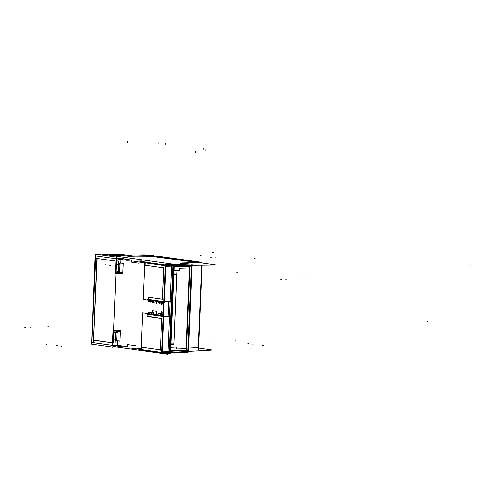 <?xml version="1.0" encoding="UTF-8"?>
<svg xmlns="http://www.w3.org/2000/svg" width="496" height="496" viewBox="0 0 496 496"><rect width="100%" height="100%" fill="white"/><g stroke="black" fill="none" stroke-linecap="round" stroke-linejoin="round"><path stroke-width="0.74" d="M91.934 341.856L95.821 255.886L91.934 341.856L92.318 342.531L91.934 341.856M144.088 259.947L148.819 260.623L144.088 259.947M148.509 260.722L149.463 260.716L148.509 260.722M127.249 346.735L127.336 344.615L127.249 346.735M112.499 345.408L92.318 342.531L112.499 345.408M117.341 345.321L113.057 345.421L117.341 345.321L127.181 346.723L117.341 345.321L117.44 342.947L117.341 345.321M97.216 258.453L116.033 261.132L97.216 258.453M97.16 258.453L93.589 340.002L112.598 343.021L93.589 340.002L97.16 258.453M112.735 343.058L112.635 345.427L112.735 343.058M116.132 258.745L95.951 255.868L116.132 258.745M116.169 261.15L116.269 258.794L116.169 261.15M117.112 261.119L116.585 261.138L117.112 261.119M116.69 258.745L120.981 258.552L131.223 260.009L120.981 258.552L116.69 258.745M116.709 258.23L117.701 258.373L116.709 258.23M131.204 262.148L131.291 260.133L131.204 262.148L139.041 263.264L131.204 262.148M139.165 262.055L139.116 263.277L139.165 262.055M149.612 262.626L139.202 261.144L149.612 262.626M149.922 262.675L149.054 262.713L149.922 262.675M165.125 265.72L145.216 262.886L165.125 265.72M173.848 266.408L170.271 351.645L173.904 265.397M188.331 348.483L191.71 267.834M135.972 347.975L141.205 348.719L135.972 347.975L136.059 345.855L135.972 347.975M161.448 352.377L141.583 349.55L141.682 347.181L160.208 349.804L141.682 347.163L141.583 349.55L161.448 352.377M127.336 344.602L135.991 345.836L127.336 344.602M120.385 272.775L120.392 272.397L120.385 272.775L122.779 273.122L120.385 272.775M123.237 263.463L122.828 273.129L123.237 263.463M120.788 263.097L123.188 263.444L120.788 263.097L120.875 261.057L120.788 263.097M120.943 259.464L120.875 261.014L120.943 259.464M152.762 302.603L152.793 301.903L152.762 302.603L156.587 303.149L152.762 302.603M156.711 301.345L156.637 303.155L156.711 301.345M161.733 303.881L161.758 303.18L161.733 303.881L163.761 304.166L161.733 303.881M168.15 316.405L168.77 301.568L168.15 316.405L163.816 316.541L168.15 316.405M163.413 312.356L161.386 312.071L161.318 313.708L161.386 312.083L163.413 312.356L161.088 312.04M156.153 314.693L157.883 314.941L156.153 314.693L156.29 311.358L156.153 314.693M152.421 310.794L156.24 311.333L152.421 310.794L152.353 312.368L152.421 310.806M117.533 340.777L117.447 342.91L117.533 340.777L119.933 341.112L117.533 340.771M120.385 331.458L119.982 341.118L120.385 331.458M117.936 331.092L120.336 331.433L117.936 331.092M117.924 331.409L116.913 331.762L117.924 331.409M113.807 339.927L113.689 342.699L113.156 343.027L113.689 342.699L113.807 339.927L115.208 340.126L115.531 332.394L113.615 332.122L115.587 332.413L113.615 332.122L115.531 332.394L115.208 340.126L113.807 339.927M116.597 331.774L117.062 332.016L116.597 331.774M115.587 332.401L115.971 332.413L115.642 340.151L115.264 340.132L115.642 340.151L115.971 332.413L115.587 332.401L117.118 332.363L116.796 340.126L117.118 332.363L115.587 332.407L115.841 332.084M115.58 340.306L116.92 340.268M115.816 332.084L117.149 332.208L116.808 340.281L115.618 340.318L115.816 332.084M113.658 342.903L115.14 343.114L115.735 332.078L113.621 331.911M117.106 261.187L116.982 264.201L117.106 261.187M119.803 272.174L120.175 272.161L119.803 272.174M119.61 272.409L116.138 271.851M116.138 271.864L119.641 272.13L119.97 264.368L118.439 264.418M118.6 264.083L119.939 264.021M119.462 263.773L120.925 263.984L118.451 264.064L118.835 264.263L118.494 272.31L118.048 272.285L118.383 264.244M119.443 263.779L119.964 264.213L118.463 263.822L119.443 263.779M148.868 297.278L148.639 299.472L163.866 301.642L148.639 299.472L148.626 297.563M164.443 301.655L168.776 301.512L164.443 301.655M153.921 301.593L153.946 300.954L153.729 301.878L153.921 301.593L152.545 301.624L153.921 301.593M153.952 301.587L152.291 301.903L152.148 300.694L152.098 301.636L152.551 301.661L152.588 300.762L152.545 301.624L152.16 301.599L152.545 301.624L152.16 301.611L152.545 301.624L152.582 300.756M145.111 265.273L163.661 267.914L145.111 265.273L145.21 262.917L145.111 265.273M162.328 299.181L148.936 297.271L162.328 299.181M162.57 298.902L163.854 268.255L162.57 298.902M165.509 266.402L164.033 301.667L165.509 266.402M163.407 316.578L161.925 351.825L163.407 316.578M170.847 347.231L176.303 347.026L170.847 347.231M174.065 270.419L179.521 270.221L179.602 268.299L189.677 267.958L179.602 268.299L179.521 270.221L174.065 270.419M176.223 348.948L176.303 347.039L176.223 348.948L186.291 348.607L189.677 267.958L186.291 348.607L176.223 348.948M171.015 343.195L173.898 343.096L176.781 274.356L173.898 274.455L176.781 274.356L173.898 343.096L171.015 343.195L173.966 343.083M147.932 316.287L161.541 318.537L148.124 316.628L148.013 314.39L147.932 316.287M163.24 316.535L148.013 314.365L163.24 316.535M160.45 349.525L161.733 318.878L160.45 349.525M151.633 312.945L151.584 314.148L151.627 312.982L148.837 312.585L148.788 313.751L148.837 312.585L149.284 312.294L153.258 312.604L151.844 312.66L152.036 313.013L153.475 312.951L152.043 313.001L152.018 314.21L152.074 312.964L151.627 312.945L151.578 314.148L151.857 312.666L153.258 312.604L149.191 312.282L153.475 312.902M148.837 312.585L151.875 312.66L151.627 312.982L148.837 312.585L149.284 312.294L153.258 312.604M152.067 313.001L153.444 312.939L153.289 312.61L153.382 314.408L153.444 312.939L148.781 312.573L152.067 313.001L152.018 314.21M159.607 313.503L162.223 313.881L159.607 313.503M161.008 314.278L162.44 314.216L161.008 314.29L160.809 313.937L162.248 313.875L162.353 315.685L162.415 314.216L157.951 313.887L158.23 313.571L157.964 315.059M162.304 313.887L160.878 313.949L160.983 315.487L161.045 314.241L160.592 314.222L160.543 315.425L160.822 313.943L160.599 314.259L158.007 313.887L157.957 315.059M153.754 301.878L149.513 301.233L149.55 300.328L149.513 301.27L149.556 300.328L149.711 301.537L152.384 301.915L149.643 301.531L153.785 301.884M158.646 302.808L162.694 303.155L162.917 302.231L162.893 302.87L161.262 303.18L161.113 301.977L161.07 302.913L161.113 301.977L161.076 302.882L158.708 302.814M158.404 302.523L158.441 301.593L158.429 302.504L161.522 302.895L161.547 302.039L161.516 302.938L161.07 302.913M105.89 254.659L122.326 254.138M98.679 254.516L100.707 254.442M95.424 254.634L91.692 343.666M126.356 255.068L144.503 254.863L149.228 255.539M173.798 265.527L216.076 265.056L202.163 263.078M132.804 256.054L153.89 255.39M154.876 255.955L153.444 255.886M158.875 256.525L154.777 255.936M170.159 352.414L212.511 350.002L198.598 348.025M127.174 346.822L127.267 344.559M122.983 346.927L91.481 342.445L91.419 344.15L112.976 347.219L116.758 257.089L95.201 254.02L91.748 342.438M133.418 256.048L122.735 254.566M123.349 254.646L121.923 254.578M91.772 341.837A0.626 0.415 -91.4 0 0 92.163 342.538M96.745 258.397L116.461 261.206M118.575 261.138L121.111 261.051M134.825 259.972L127.032 260.326L95.381 255.769M131.13 262.198L131.223 259.935M139.091 262.049L139.041 263.32M173.426 265.472L165.639 265.825L133.715 261.28L141.503 260.927M174.232 266.433L191.803 266.197M188.213 351.819L188.53 351.862L192.194 264.455L191.878 264.411M189.9 264.12L181.933 262.954M199.845 262.359L197.854 262.074M181.734 263.023L202.194 262.272M202.07 265.211L198.536 349.637M198.636 347.454L188.691 348.049M197.91 262.105L199.082 262.062M199.9 262.08L160.592 256.482M161.367 256.593L159.929 256.519M158.77 256.531L159.979 256.494M161.287 257.077L197.842 262.285M188.282 350.164L170.68 351.218M170.302 351.255L170.258 352.29M130.498 348L162 352.482L170.612 352.29M135.991 345.805L135.898 348.062M127.094 344.577L136.164 345.873M113.014 346.45L161.696 353.381M163.134 353.586L167.933 354.274L171.715 264.033L100.731 253.921M117.707 331.731L117.961 331.402M112.487 345.774L113.113 330.708L120.361 330.46M113.038 345.755L114.427 345.712M117.676 342.941L115.14 343.027M114.632 343.046L93.31 340.293M119.214 331.929L113.627 331.781M116.591 331.601L117.149 331.88L116.783 340.622L116.225 340.343M115.946 332.425L117.279 332.363L117.143 332.035M115.921 332.258L117.062 332.016L113.627 331.768L115.779 332.072M116.789 340.399L116.957 340.113L115.618 340.138M115.537 332.239L115.202 340.281L115.531 332.239L115.983 332.258L115.649 340.306L115.258 340.33M115.239 340.12L113.782 339.915M113.466 343.021L113.72 342.693M93.701 340.343L93.502 339.996M93.434 341.632L96.974 257.108M116.126 272.075L118.104 272.36L118.575 261.107L116.597 260.828M116.126 272.143L118.277 272.447L121.706 272.372L119.703 272.093M119.641 272.403L119.803 272.118L118.47 272.149L119.641 272.13L119.97 264.368L118.817 264.418L118.494 272.155L118.116 272.143M118.432 272.31L119.567 272.409M116.957 264.207L118.408 264.411M118.792 264.43L120.131 264.374L119.995 264.039M118.773 264.269L119.914 264.021L118.631 264.083M119.66 272.285L118.463 272.323L118.804 264.25L119.995 264.213L119.66 272.285M119.071 272.347L119.635 272.626L120.001 263.884L119.443 263.605M122.76 273.246L115.512 273.494L116.145 258.428L123.392 258.18M123.411 263.488L120.689 263.097M122.76 273.594L123.206 262.985M120.286 272.769L123.008 273.153M169.341 351.521L172.906 266.352M174.239 266.309L170.667 351.478M171.492 301.475L164.25 301.723L147.56 299.348M153.946 301.63L152.514 301.673L152.551 300.756M148.633 297.482L148.471 301.326L149.445 301.289M163.947 267.97L145.024 265.211M150.021 262.613L148.688 262.657M145.006 265.639L145.123 262.781M144.838 262.111L143.276 299.435L164.405 302.442L165.974 265.118L144.838 262.111M148.54 297.228L162.533 299.224M163.792 267.642L162.452 299.516M163.568 267.914L163.767 268.268M165.918 266.402L173.507 266.067M165.342 266.426A0.626 0.403 -92.5 0 0 164.945 265.726M170.413 352.296L170.37 353.35L161.684 353.636L165.416 264.597L174.102 264.312L174.053 265.403M170.413 352.265L170.45 351.447M174.015 266.278L174.053 265.447M173.563 264.721L191.896 264.046L188.195 352.309L169.868 352.985L173.563 264.721M174.214 266.873L190.061 266.333L186.546 350.207L170.698 350.746M170.636 343.127L170.457 347.33M176.415 347.02L170.345 347.25M173.501 273.098L176.898 272.98L173.904 344.466L170.506 344.584M176.843 274.362L173.898 274.468M176.855 272.608L173.829 344.844M173.687 270.351L173.507 274.555M179.633 270.215L173.563 270.444M189.881 267.952L179.403 268.305M186.068 350.195L189.584 266.321M176.024 348.955L186.502 348.601M161.318 352.389A0.626 0.403 -91.2 0 0 161.764 351.807M162.341 351.794L169.923 351.633M142.712 312.889L141.143 350.207L162.279 353.22L163.841 315.896L142.712 312.889M148.044 316.628L147.845 316.281M161.721 318.581L147.734 316.584M161.448 318.537L161.64 318.891M161.671 318.265L160.332 350.139M141.589 347.101L160.512 349.86M141.484 349.661L141.602 346.803M146.94 314.235L163.624 316.609L170.872 316.367M148.781 312.536L151.689 312.951L151.64 314.16M151.937 312.672L148.788 312.492M153.332 312.61L151.683 313.001M150.679 312.226L148.8 312.598M151.795 312.387L152.613 312.468M148 312.523L147.839 316.367M150.375 312.232L153.518 312.598L153.431 314.762M151.962 314.793L151.912 312.672M152.39 310.459L152.309 312.368M156.5 311.389L152.117 310.763M156.097 314.768L156.259 311.011M161.361 311.736L161.274 313.701M158.267 313.571L159.638 313.503L158.007 313.887L160.599 314.259L160.549 315.425L160.599 314.222M159.582 313.497L158.162 313.565L160.884 313.949M159.346 313.509L162.49 313.875L162.397 316.039M162.446 314.179L161.008 314.228L160.933 316.07M157.902 315.053L157.957 313.844L160.654 314.228L160.605 315.437M157.933 313.825L157.852 315.661M152.16 301.611L149.463 301.227L149.476 300.316L149.439 301.246L152.16 301.649L152.198 300.706M149.457 301.264L149.501 300.322M149.674 301.531L152.353 301.909M153.506 301.89L153.965 301.959L154.008 300.96M161.429 303.837L163.761 304.172M161.721 303.186L161.677 304.215M156.575 303.49L156.662 301.339M152.464 302.56L156.848 303.186M152.749 301.909L152.706 302.938M158.466 301.599L158.429 302.541L161.126 302.926L161.163 301.983M162.917 302.907L161.485 302.957L161.522 302.033M162.725 303.155L161.268 303.186L162.75 303.161M158.404 302.492L161.293 303.186M162.471 303.168L162.936 303.236L162.979 302.238M158.528 301.605L158.484 302.548L158.522 301.605M162.676 303.155L158.621 302.802L161.126 302.876M120.565 331.483L117.843 331.092M119.914 341.583L120.354 330.981M117.434 340.758L120.156 341.149M139.202 263.302L130.975 262.13M95.796 255.88A0.626 0.409 -92.7 0 0 95.35 256.463M114.607 258.125L117.781 258.373M144.175 260.022L142.606 259.885M148.868 260.623L143.976 259.923M149.55 260.784L147.988 260.648M159.824 257.17L196.974 262.465L154.089 256.643L133.095 256.829L122.568 255.359L111.519 255.459L122.934 255.359M180.532 263.581L185.368 264.287L180.327 263.618M188.474 348.477L191.853 267.828M201.68 265.217L198.233 347.51L188.685 348.08L198.233 347.51L201.68 265.217M115.642 340.151L116.796 340.126L115.642 340.151M118.06 272.137L118.383 264.399L116.982 264.201L118.383 264.399L118.06 272.137M118.494 272.155L118.817 264.418L118.439 264.405L118.829 264.418L118.439 264.405M169.923 351.652L162.341 351.813M165.918 266.383L173.507 266.048L165.918 266.383M174.232 266.402L191.456 266.172L187.928 350.213L170.674 351.249L187.928 350.213L191.456 266.172L174.232 266.402M162.254 313.887L162.415 314.216L161.039 314.278L160.983 315.487M201.165 255.669L200.21 255.676M286.353 279.192L285.522 279.074M133.306 256.86L122.357 255.328M211.476 257.139L210.527 257.145M154.51 256.643L132.674 256.829M158.856 142.532L158.807 143.772M47.591 326.058L48.41 326.176L47.591 326.058M56.265 345.811L57.22 345.762M45.948 344.342L46.903 344.292M24.8 327.354L25.631 327.472M127.317 141.726L127.267 142.966M120.057 267.022L120.981 267.009M195.591 151.454L195.542 152.694M281.257 279.248L280.457 279.13M109.74 265.552L110.664 265.54M304.005 278.994L303.192 278.882L304.005 278.994M205.871 149.228L205.821 150.468M253.406 344.063L252.476 344.119M248.825 343.412L247.901 343.468M203.149 148.509L203.093 149.749M105.164 264.901L106.088 264.889M305.889 278.975L305.071 278.857M165.348 143.121L165.298 144.361M216.058 257.79L215.103 257.796M160.617 257.281L158.633 257.3M60.841 346.462L61.795 346.413M49.476 325.953L50.294 326.064M158.757 257.312L153.996 256.63M213.534 252.173L212.666 252.321M209.721 343.096L208.859 343.027M251.367 349.029L250.368 348.942M255.18 258.106L254.169 258.236M29.903 327.062L30.702 327.18M263.723 345.532L262.793 345.588M115.754 332.078L117.087 332.016M115.326 332.363L114.526 332.326M115.221 339.816L114.818 339.264M118.073 271.82L117.67 271.269M118.823 264.263L118.488 272.31M118.178 264.368L117.378 264.331M470.258 265.131L471.2 265.1L470.258 265.131M426.889 321.365L427.831 321.334L426.889 321.365M234.875 340.938L235.811 340.907M237.751 272.199L236.809 272.23M151.423 312.951L150.623 312.914M150.672 312.226L149.017 312.306M160.648 314.266L157.951 313.881M161.02 314.588L161.374 315.208M152.105 301.636L152.148 300.694L152.105 301.605L149.742 301.537L149.463 301.109M152.551 301.605L153.586 301.655M150.003 301.574L150.375 302.083M158.974 302.851L159.346 303.36M161.522 302.882L162.552 302.932M196.974 262.465L154.089 256.643L133.095 256.829L122.568 255.359L111.519 255.459M185.368 264.287L181.71 263.599M149.284 312.294L150.641 312.226M162.893 302.87L161.51 302.901L161.547 302.039M116.126 272.13L118.302 272.44L116.126 272.13M152.322 301.909L153.729 301.878M157.926 313.869L157.858 315.623M158.677 302.814L161.268 303.18M152.105 301.797L152.557 301.822M161.076 303.075L161.529 303.099"/></g></svg>
